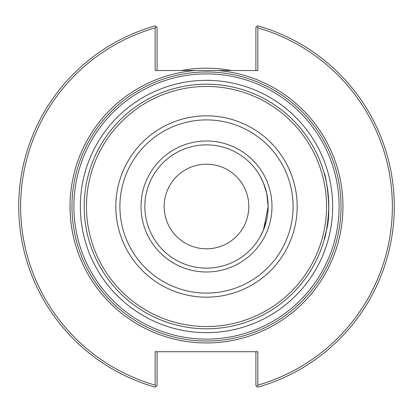 <?xml version="1.0" encoding="UTF-8"?>
<svg xmlns="http://www.w3.org/2000/svg" width="413" height="413" viewBox="0 0 413 413"><rect width="100%" height="100%" fill="white"/><g stroke="black" fill="none" stroke-linecap="round" stroke-linejoin="round"><path stroke-width="0.62" d="M266.772 219.396L263.442 230.093L268.135 206.5L266.772 193.604L263.442 182.907L259.901 175.726L263.442 182.907L266.772 193.604L263.442 182.907L259.901 175.726M259.901 237.274L263.442 230.093L259.901 237.274L263.442 230.093L268.135 206.5L266.772 193.604M328.805 206.5A122.305 122.305 0 0 0 206.5 84.195A122.305 122.305 0 0 0 84.195 206.5A122.305 122.305 0 0 0 206.5 328.805A122.305 122.305 0 0 0 328.805 206.5A122.305 122.305 0 0 0 206.5 84.195A122.305 122.305 0 0 0 84.195 206.5A122.305 122.305 0 0 0 206.5 328.805A122.305 122.305 0 0 0 328.805 206.5C327.891 235.121 320.586 251.316 326.507 230.093C332.331 210.986 325.176 171.586 324.164 173.135A122.305 122.305 0 0 0 84.195 206.5A122.305 122.305 0 0 0 206.5 328.805A122.305 122.305 0 0 0 324.861 175.685M341.035 206.5A134.535 134.535 0 0 0 206.5 71.965A134.535 134.535 0 0 0 71.965 206.5A134.535 134.535 0 0 0 206.5 341.035A134.535 134.535 0 0 0 341.035 206.5A134.535 134.535 0 0 0 206.5 71.965A134.535 134.535 0 0 0 71.965 206.5A134.535 134.535 0 0 0 206.5 341.035A134.535 134.535 0 0 0 341.035 206.5A134.535 134.535 0 0 0 206.5 71.965A134.535 134.535 0 0 0 71.965 206.5A134.535 134.535 0 0 0 206.5 341.035A134.535 134.535 0 0 0 341.035 206.5M164.183 206.5A42.317 42.317 0 0 1 227.661 169.851A42.317 42.317 0 0 1 227.661 243.149A42.317 42.317 0 0 1 164.183 206.5M217.93 70.52L195.07 70.52A136.46 136.46 0 0 0 70.251 214.125A136.46 136.46 0 0 0 210.315 342.909A136.46 136.46 0 0 0 342.96 206.5A136.46 136.46 0 0 0 217.93 70.52L257.831 70.52L257.831 27.867L256.834 26.546L255.905 27.253L255.905 70.52M256.834 26.546L257.758 25.843A187.791 187.791 0 0 1 257.758 387.157L256.834 386.454L257.831 385.133L257.831 351.726L155.169 351.726L155.169 385.133L156.166 386.454L155.242 387.157A187.791 187.791 0 0 1 155.242 25.843L156.166 26.546L155.169 27.867L155.169 70.52L195.07 70.52M157.095 70.52L157.095 27.253L156.166 26.546M155.169 27.867A185.86 185.86 0 0 0 155.169 385.133M257.831 385.133A185.86 185.86 0 0 0 257.831 27.867M255.905 351.726L255.905 385.747L256.834 386.454M156.166 386.454L157.095 385.747L157.095 351.726M231.667 70.52A138.288 138.288 0 0 0 181.333 70.52M206.5 268.135A61.635 61.635 0 0 0 268.135 206.5A61.635 61.635 0 0 0 206.5 144.865A61.635 61.635 0 0 0 144.865 206.5A61.635 61.635 0 0 0 206.5 268.135M206.5 339.109A132.609 132.609 0 0 1 73.891 206.5A132.609 132.609 0 0 1 206.5 73.891A132.609 132.609 0 0 1 339.109 206.5A132.609 132.609 0 0 1 206.5 339.109M206.5 332.656A126.156 126.156 0 0 0 332.656 206.5A126.156 126.156 0 0 0 206.5 80.344A126.156 126.156 0 0 0 80.344 206.5A126.156 126.156 0 0 0 206.5 332.656M206.5 326.549A120.049 120.049 0 0 0 326.549 206.5A120.049 120.049 0 0 0 206.5 86.451A120.049 120.049 0 0 0 86.451 206.5A120.049 120.049 0 0 0 206.5 326.549M206.5 297.174A90.674 90.674 0 0 0 297.174 206.5A90.674 90.674 0 0 0 206.5 115.826A90.674 90.674 0 0 0 115.826 206.5A90.674 90.674 0 0 0 206.5 297.174M206.5 293.091A86.591 86.591 0 0 0 293.091 206.5A86.591 86.591 0 0 0 206.5 119.909A86.591 86.591 0 0 0 119.909 206.5A86.591 86.591 0 0 0 206.5 293.091M206.5 271.986A65.486 65.486 0 0 0 271.986 206.5A65.486 65.486 0 0 0 206.5 141.014A65.486 65.486 0 0 0 141.014 206.5A65.486 65.486 0 0 0 206.5 271.986"/></g></svg>
